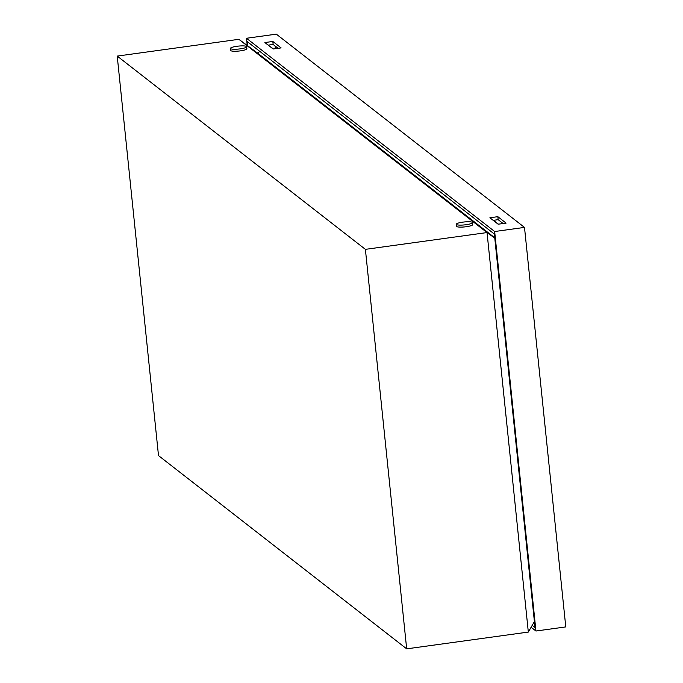 <?xml version="1.0" encoding="UTF-8"?>
<svg xmlns="http://www.w3.org/2000/svg" width="683" height="683" viewBox="0 0 683 683"><rect width="100%" height="100%" fill="white"/><g stroke="black" fill="none" stroke-linecap="round" stroke-linejoin="round"><path stroke-width="1.02" d="M472.354 222.334A8.17 1.477 174.1 0 1 472.525 222.598A8.17 1.477 174.1 0 1 465.302 224.818A8.17 1.477 174.1 0 1 456.44 224.528A8.17 1.477 174.1 0 1 456.278 224.272A8.17 1.477 174.1 0 1 463.492 222.052A8.17 1.477 174.1 0 1 472.354 222.334M472.559 224.331A8.17 1.477 174.1 0 1 472.73 224.596A8.17 1.477 174.1 0 1 465.516 226.816A8.17 1.477 174.1 0 1 456.654 226.525A8.17 1.477 174.1 0 1 456.483 226.269L456.278 224.272M246.512 46.47A8.17 1.477 174.1 0 1 246.683 46.734A8.17 1.477 174.1 0 1 239.468 48.954A8.17 1.477 174.1 0 1 230.598 48.664A8.17 1.477 174.1 0 1 230.436 48.408A8.17 1.477 174.1 0 1 237.65 46.188A8.17 1.477 174.1 0 1 246.512 46.47M246.717 48.467A8.17 1.477 174.1 0 1 246.887 48.724A8.17 1.477 174.1 0 1 239.673 50.952A8.17 1.477 174.1 0 1 230.811 50.662A8.17 1.477 174.1 0 1 230.641 50.405L230.436 48.408M406.675 648.85L365.396 249.355L117.22 56.091L158.499 455.595L406.675 648.85L528.326 632.074L487.039 232.57L238.862 39.315L257.431 52.975L259.916 51.473M273.431 48.954L269.153 45.889M117.22 56.091L238.862 39.315M534.405 621.573L528.326 632.074M498.445 224.178L493.493 220.319M494.74 237.769L257.431 52.975M494.774 238.119L487.039 232.57L365.396 249.355M275.369 48.689L275.087 45.974M247.237 45.471L246.486 38.265L494.663 231.52L535.95 631.024L531.118 627.25M247.852 45.932L247.417 41.74L494.355 234.038L535.02 627.54L532.211 625.355M494.663 231.52L524.501 227.405L565.78 626.909L535.95 631.024M498.163 224.212L506.112 223.119L497.839 216.673L489.89 217.775L498.163 224.212M273.149 48.997L281.097 47.895L272.824 41.458L264.876 42.551L273.149 48.997M246.486 38.265L276.325 34.15L524.501 227.405M493.203 220.353L498.155 219.67L503.106 223.529M268.188 45.138L273.14 44.455L278.092 48.314M273.14 44.455L272.824 41.458M498.155 219.67L497.839 216.673M472.525 222.598L472.73 224.596M246.683 46.734L246.887 48.724"/></g></svg>
